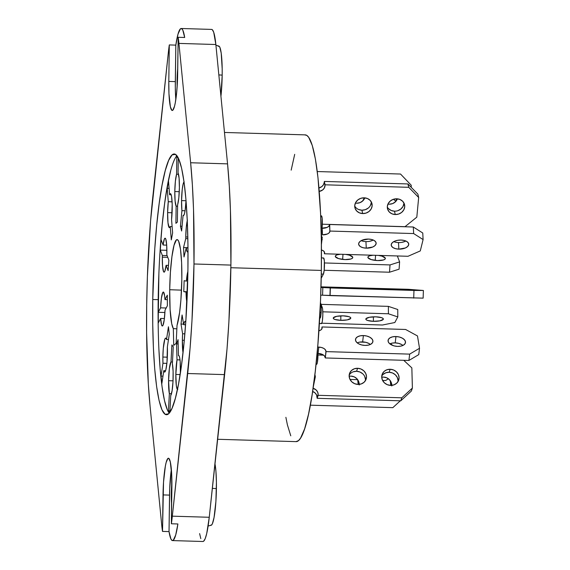 <?xml version="1.0" encoding="UTF-8"?>
<svg xmlns="http://www.w3.org/2000/svg" width="570" height="570" viewBox="0 0 570 570"><rect width="100%" height="100%" fill="white"/><g stroke="black" fill="none" stroke-linecap="round" stroke-linejoin="round"><path stroke-width="0.85" d="M358.615 209.504L361.886 210.202L362.698 213.565A8.771 7.823 -13.6 0 1 354.918 207.751A8.771 7.823 -13.6 0 1 364.18 197.819L360.803 198.317L357.825 199.942L355.701 202.443L354.754 205.435L355.131 208.463L356.777 211.078L359.435 212.867L362.698 213.565L366.082 213.066L369.061 211.449L371.184 208.948L372.132 205.955L371.754 202.92L370.108 200.312L367.451 198.517L364.18 197.819A8.771 7.823 -13.6 0 1 371.968 203.64A8.771 7.823 -13.6 0 1 362.698 213.565L361.886 210.202A8.771 7.823 166.4 0 0 371.348 202.001M388.541 208.684L391.198 210.48L394.461 211.178L395.274 214.541A8.771 7.823 -13.6 0 1 387.493 208.727A8.771 7.823 -13.6 0 1 396.763 198.795L393.378 199.293L390.4 200.918L388.277 203.419L387.329 206.411L387.707 209.439L389.353 212.054L392.01 213.843L395.274 214.541L398.658 214.042L401.636 212.425L403.76 209.924L404.707 206.931L404.33 203.896L402.684 201.288L400.026 199.493L396.763 198.795A8.771 7.823 -13.6 0 1 404.543 204.616A8.771 7.823 -13.6 0 1 395.274 214.541L394.461 211.178A8.771 7.823 166.4 0 0 403.923 202.977M361.188 240.647A8.771 4.532 177.1 0 0 365.933 241.602L366.268 248.164A8.771 4.532 -2.9 0 1 358.637 244.067A8.771 4.532 -2.9 0 1 368.519 239.079L362.05 240.219L359.798 241.637L358.708 243.362L358.936 245.114L360.454 246.646L363.033 247.715L366.268 248.164L372.744 247.017L374.989 245.599L376.079 243.882L375.851 242.122L374.333 240.59L371.761 239.521L368.519 239.079A8.771 4.532 -2.9 0 1 376.15 243.176A8.771 4.532 -2.9 0 1 366.268 248.164L365.933 241.602A8.771 4.532 177.1 0 0 373.264 240.034M393.763 241.623A8.771 4.532 177.1 0 0 398.516 242.578L398.843 249.14A8.771 4.532 -2.9 0 1 391.212 245.043A8.771 4.532 -2.9 0 1 401.095 240.056L397.689 240.298L394.625 241.203L392.374 242.613L391.284 244.338L391.519 246.09L393.036 247.622L395.608 248.691L398.843 249.14L405.32 247.993L407.564 246.575L408.661 244.858L408.426 243.098L406.909 241.566L404.337 240.497L401.095 240.056A8.771 4.532 -2.9 0 1 408.733 244.152A8.771 4.532 -2.9 0 1 398.843 249.14L398.516 242.578A8.771 4.532 177.1 0 0 405.847 241.01M366.496 288.334L376.414 288.855L362.32 288.548L376.115 288.897L361.872 288.52L358.886 288.278L366.496 288.334L366.482 288.719L366.496 288.334M399.071 289.311L408.989 289.831L394.896 289.524L408.697 289.873L394.447 289.496L391.462 289.254L399.071 289.311L399.064 289.695L399.071 289.311M370.393 344.444A8.771 4.859 6.8 0 0 362.634 341.9L363.389 335.559A8.771 4.859 -173.2 0 1 372.908 341.53A8.771 4.859 -173.2 0 1 365.021 345.42L361.629 344.95L358.637 343.796L356.492 342.135L355.516 340.233L355.865 338.366L357.483 336.82L360.126 335.837L363.389 335.559L366.774 336.036L369.773 337.191L371.918 338.844L372.894 340.753L372.545 342.62L370.92 344.159L368.277 345.142L365.021 345.42A8.771 4.859 -173.2 0 1 355.495 339.449A8.771 4.859 -173.2 0 1 363.389 335.559L362.634 341.9L366.018 342.378L369.011 343.525M402.969 345.42A8.771 4.859 6.8 0 0 395.209 342.876L395.965 336.535A8.771 4.859 -173.2 0 1 405.491 342.506A8.771 4.859 -173.2 0 1 397.596 346.396L394.212 345.926L391.212 344.772L389.068 343.112L388.092 341.209L388.441 339.342L390.065 337.796L392.702 336.813L395.965 336.535L399.356 337.012L402.349 338.167L404.493 339.82L405.47 341.729L405.12 343.596L403.503 345.135L400.86 346.125L397.596 346.396A8.771 4.859 -173.2 0 1 388.077 340.425A8.771 4.859 -173.2 0 1 395.965 336.535L395.209 342.876L398.594 343.354L401.594 344.501M365.441 380.618A8.771 7.987 18.8 0 0 356.578 371.284L357.604 368.284A8.771 7.987 -161.2 0 1 366.118 379.171A8.771 7.987 -161.2 0 1 358.038 384.415L354.697 383.695L351.833 381.864L349.88 379.193L349.132 376.086L349.709 373.022L351.526 370.457L354.298 368.797L357.604 368.284L360.945 368.997L363.81 370.828L365.762 373.5L366.51 376.606L365.926 379.677L364.116 382.235L361.344 383.895L358.038 384.415A8.771 7.987 -161.2 0 1 349.524 373.521A8.771 7.987 -161.2 0 1 357.604 368.284L356.578 371.284L359.919 371.996L362.791 373.827M398.024 381.594A8.771 7.987 18.8 0 0 389.16 372.26L390.179 369.26A8.771 7.987 -161.2 0 1 398.701 380.154A8.771 7.987 -161.2 0 1 390.614 385.391L387.272 384.672L384.408 382.841L382.456 380.169L381.708 377.062L382.292 373.998L384.102 371.433L386.873 369.773L390.179 369.26L393.521 369.973L396.385 371.804L398.345 374.476L399.086 377.582L398.508 380.653L396.692 383.211L393.92 384.871L390.614 385.391A8.771 7.987 -161.2 0 1 382.099 374.497A8.771 7.987 -161.2 0 1 390.179 369.26L389.16 372.26L392.502 372.972L395.366 374.803L397.319 377.475L398.059 380.582M357.761 380.397L358.188 384.415A8.771 8.571 143.3 0 0 357.041 378.886M359.214 385.014L358.722 381.686L356.984 378.829L354.262 376.87L350.978 376.115A8.771 8.571 -36.7 0 0 349.139 376.25L350.978 376.115A8.771 8.571 -36.7 0 1 359.221 384.372M390.336 381.373L390.764 385.391A8.771 8.571 143.3 0 0 389.616 379.862M391.79 385.99L391.298 382.662L389.567 379.805L386.845 377.846L383.553 377.091A8.771 8.571 -36.7 0 0 381.715 377.226L383.553 377.091A8.771 8.571 -36.7 0 1 391.797 385.349M340.832 320.34L340.803 315.858L340.832 320.34L335.032 319.499L333.536 318.716L333.329 317.832L336.713 316.322L343.204 315.844A8.771 2.259 -0.3 0 1 350.785 318.046A8.771 2.259 -0.3 0 1 340.832 320.34A8.771 2.259 -0.3 0 1 333.251 318.145A8.771 2.259 -0.3 0 1 343.204 315.844L348.997 316.692L350.5 317.476L350.707 318.352L347.322 319.87L340.832 320.34M373.407 321.316L373.378 316.834L373.407 321.316L367.614 320.475L366.111 319.692L365.904 318.808L369.289 317.298L375.78 316.827A8.771 2.259 -0.3 0 1 383.361 319.022A8.771 2.259 -0.3 0 1 373.407 321.316A8.771 2.259 -0.3 0 1 365.826 319.122A8.771 2.259 -0.3 0 1 375.78 316.827L381.579 317.668L383.076 318.452L383.282 319.328L379.898 320.846L373.407 321.316M345.648 254.405A8.771 2.636 -175.9 0 1 352.78 257.526A8.771 2.636 -175.9 0 1 345.057 259.585L350.899 258.987L352.452 258.167L352.723 257.156L349.453 255.182L345.648 254.405M342.634 259.414L342.998 254.327L342.634 259.414M378.224 255.381A8.771 2.636 -175.9 0 1 385.356 258.502A8.771 2.636 -175.9 0 1 377.632 260.561L383.475 259.963L385.028 259.143L385.299 258.132L382.028 256.158L378.231 255.381M375.21 260.39L375.58 255.303L375.21 260.39M364.857 197.861A8.771 8.628 -130.7 0 1 356.67 203.205L360.005 202.642L362.848 200.84L364.857 197.861M361.979 201.566A8.771 8.628 49.3 0 0 364.137 197.819L363.738 198.959M397.433 198.837A8.771 8.628 -130.7 0 1 389.246 204.181L392.58 203.618L395.423 201.816L397.433 198.837M394.554 202.542A8.771 8.628 49.3 0 0 396.713 198.795L396.314 199.935M181.83 279.293A44.937 5.942 91.7 0 1 177.028 325.399L176.151 343.311L173.715 345.406L173.33 328.584L171.72 323.732L170.095 309.467L169.71 289.731A44.937 5.942 91.7 0 1 177.092 239.592A44.937 5.942 91.7 0 1 181.83 279.293L180.882 300.176L179.607 312.445L177.028 325.399L176.151 343.311L173.715 345.406L173.33 328.584L176.864 328.833L173.33 328.584A44.937 5.942 91.7 0 1 169.71 289.731L170.409 272.261L171.926 256.657L174.028 245.292L176.394 239.899L177.562 239.735L178.666 241.295L180.498 249.275L181.609 262.62L181.83 279.293M181.502 290.137L169.71 289.731L181.502 290.137M185.756 321.986A16.986 2.244 91.7 0 0 185.157 321.309A16.986 2.244 91.7 0 0 183.697 324.715L185.556 324.772L183.697 324.715L182.094 314.989L181.011 324.052L183.597 324.131L181.011 324.052L182.614 333.778L184.851 333.842L182.614 333.778A16.986 2.244 91.7 0 0 182.357 340.262L183.027 352.666A16.986 2.244 91.7 0 1 182.357 340.262L184.281 340.319L182.357 340.262L182.614 333.778L181.011 324.052L182.094 314.989L183.697 324.715L184.381 322.25L185.093 321.316L185.763 322M177.462 389.41A16.986 2.244 91.7 0 1 175.838 374.447L180.141 374.576L175.838 374.447L177.006 359.827L176.579 343.924L178.04 339.635L178.467 355.545L179.144 355.972L179.728 357.974L180.163 361.373L180.355 373.179A16.986 2.244 91.7 0 0 178.638 355.495L178.666 355.495M188.086 251.484L187.38 251.897L186.739 250.693L186.226 247.986L184.003 256.942L183.526 247.572L185.749 238.616L187.851 238.68L185.749 238.616A16.986 2.244 91.7 0 1 185.763 236.942L187.815 237.006L185.763 236.942L186.29 227.131L187.423 220.027M184.024 181.837A16.986 2.244 91.7 0 0 181.566 200.612L181.916 210.672L180.455 226.205L182.065 226.247L180.455 226.205L181.616 231.014L183.077 215.481L183.626 215.503L183.077 215.481A16.986 2.244 91.7 0 0 183.348 215.617A16.986 2.244 91.7 0 0 186.034 200.59L185.136 210.401L184.488 213.579L183.775 215.332L183.077 215.481L181.616 231.014L180.455 226.205L181.916 210.672L185.072 210.765L181.916 210.672A16.986 2.244 91.7 0 1 181.566 200.612L186.027 200.747L181.566 200.612L182.222 189.568L183.098 184.195L184.131 181.745M174.805 191.548L179.265 191.677L174.805 191.548L175.375 181.36L176.579 174.242L176.821 156.964L177.441 156.429L176.821 156.964L177.783 156.992L176.821 156.964L176.579 174.242L178.531 174.306L176.579 174.242A16.986 2.244 91.7 0 0 174.805 191.548A16.986 2.244 91.7 0 0 176.137 206.176L175.097 200.996L174.805 191.548M177.598 206.219L176.137 206.176L177.598 206.219M167.623 212.624L172.083 212.753L167.623 212.624L168.271 201.709L167.202 188.264L168.528 181.31L169.596 194.755L170.309 193.686L170.979 194.249L171.556 196.372L172.19 204.395L171.563 219.593L172.625 232.952L171.299 239.906L170.238 226.546A16.986 2.244 91.7 0 1 169.404 227.63A16.986 2.244 91.7 0 1 167.623 212.624A16.986 2.244 91.7 0 1 168.271 201.709L167.202 188.264L168.528 181.31L169.596 194.755L171.192 194.797L169.596 194.755A16.986 2.244 91.7 0 1 170.423 193.665A16.986 2.244 91.7 0 1 172.126 202.414A16.986 2.244 91.7 0 1 171.563 219.593L172.625 232.952L171.299 239.906L170.238 226.546L169.204 227.551L167.986 222.792L167.623 212.624M172.119 226.604L170.238 226.546L172.119 226.604M162.3 257.148L167.772 257.312L162.3 257.148A16.986 2.244 91.7 0 1 162.336 255.46L160.305 250.116L161.053 239.692L163.091 245.029L164.388 239.001L165.093 238.196L165.756 239.015L166.697 245.064L166.846 254.897L168.87 260.198L168.121 270.629L166.098 265.321A16.986 2.244 91.7 0 1 164.082 272.154A16.986 2.244 91.7 0 1 162.3 257.148A16.986 2.244 91.7 0 1 162.336 255.46L160.305 250.116L161.053 239.692L163.091 245.029L166.704 245.136L163.091 245.029A16.986 2.244 91.7 0 1 165.101 238.196A16.986 2.244 91.7 0 1 166.846 254.897L168.87 260.198L168.121 270.629L166.098 265.321L164.858 271.22L164.174 272.147L163.526 271.577L162.564 266.276L162.3 257.148M168.492 265.392L166.098 265.321L168.492 265.392M162.87 357.048L167.323 357.183L162.87 357.048L163.291 348.334L164.801 339.278L165.4 338.202L165.984 338.288L166.518 339.52L168.435 326.753L169.29 334.148L167.366 346.909L166.996 362.157L165.841 369.816L165.136 371.69L164.431 371.975L163.797 370.643L161.866 383.482L161.018 376.093L162.949 363.247A16.986 2.244 91.7 0 1 162.87 357.048A16.986 2.244 91.7 0 1 165.671 338.096A16.986 2.244 91.7 0 1 166.518 339.52L168.435 326.753L169.29 334.148L167.366 346.909A16.986 2.244 91.7 0 1 164.652 372.06A16.986 2.244 91.7 0 1 163.797 370.643L165.585 370.692L163.797 370.643L161.866 383.482L161.018 376.093L162.949 363.247L162.87 357.048M166.875 363.368L162.949 363.247L166.875 363.368M168.578 380.71L173.038 380.838L168.578 380.71L169.376 368.491L171.007 361.971L171.891 344.928L173.266 346.774L172.382 363.81L173.109 371.319L172.995 381.594L172.09 390.799L170.729 395.502L169.853 412.345L170.729 395.502A16.986 2.244 91.7 0 0 172.995 381.594A16.986 2.244 91.7 0 0 172.382 363.81L173.266 346.774L171.891 344.928L171.007 361.971L172.475 362.014L171.007 361.971A16.986 2.244 91.7 0 0 168.578 380.71A16.986 2.244 91.7 0 0 169.354 393.656L168.578 380.71M171.484 393.72L169.354 393.656L171.484 393.72M304.8 134.905L306.774 135.368L308.691 137.306L312.282 145.507L315.424 159.187L317.996 177.833L320.582 213.493L321.359 241.053L321.345 270.429L230.871 267.722L321.345 270.429L320.532 300.497L317.896 344.351L315.296 371.12L312.132 394.711L308.527 414.205L304.622 428.861L300.561 438.116L298.523 440.596L296.037 441.629A153.444 20.292 -88.3 0 0 321.345 270.429A153.444 20.292 -88.3 0 0 305.249 134.876L224.48 132.461M208.128 525.996L211.149 525.276A32.882 4.346 -88.3 0 0 216.415 488.611L212.368 488.355L216.415 488.611A32.882 4.346 -88.3 0 0 214.997 463.98L215.916 471.119L216.415 482.313L215.902 501.393L214.064 517.446L212.396 523.702L211.52 525.07L210.665 525.191M218.21 46.298L219.065 46.177L219.87 47.317L221.21 53.152L222.186 68.828L222.186 75.119L218.837 74.905L222.186 75.119A32.882 4.346 -88.3 0 0 218.894 46.099L215.923 45.201M176.914 155.688A130.43 17.25 -88.3 0 0 158.182 299.663L152.753 299.499A130.43 17.25 91.7 0 1 174.249 153.978A130.43 17.25 91.7 0 1 187.929 269.197L185.898 319.905L183.96 343.696L181.502 365.199L178.609 383.596L175.403 398.181L171.998 408.391L168.535 413.834L165.136 414.305L161.944 409.78L159.066 400.432L156.629 386.624L154.712 368.883L153.401 347.899L152.739 324.465L152.753 299.499L154.784 248.791L156.722 225.008L159.187 203.497L162.072 185.1L165.279 170.516L168.684 160.305L172.147 154.862L175.546 154.392L178.745 158.923L181.616 168.271L184.053 182.072L185.97 199.814L187.281 220.804L187.943 244.231L187.929 269.197A130.43 17.25 91.7 0 1 166.433 414.718A130.43 17.25 91.7 0 1 152.753 299.499L158.182 299.663A130.43 17.25 -88.3 0 0 169.197 413.172M202.856 541.5L203.69 541.165L205.229 538.565L206.718 533.527L209.254 517.275L227.017 349.025L228.898 321.751L230.907 265.086L230.444 210.551L229.29 185.898L227.558 163.868L190.637 162.756A175.368 23.192 91.7 0 1 193.985 263.981L230.907 265.086A175.368 23.192 -88.3 0 0 227.558 163.868L215.859 44.517L213.714 32.298L212.332 29.733L211.584 29.412M171.912 482.313L171.314 493.577L171.648 504.543A19.729 2.608 91.7 0 1 171.314 493.577L171.798 493.599L171.314 493.577A19.729 2.608 91.7 0 1 171.905 482.355M177.085 80.092A19.729 2.608 91.7 0 1 177.74 68.272L177.085 80.092L177.491 80.106L177.085 80.092A19.729 2.608 91.7 0 0 177.149 86.59L177.085 80.092M291.177 170.152L294.697 154.335M290.771 435.815L287.387 424.821L285.884 417.318M199.614 533.598L200.811 538.614M172.489 540.588L202.899 541.5A49.319 6.527 -88.3 0 0 209.254 517.275L172.332 516.171A49.319 6.527 91.7 0 1 171.378 523.773L177.897 523.965A49.319 6.527 91.7 0 1 172.489 540.588A49.319 6.527 91.7 0 1 169.026 531.603L162.514 531.411A49.319 6.527 91.7 0 1 161.745 525.291L150.045 405.94A175.368 23.192 91.7 0 1 152.988 195.189L168.35 52.526A49.319 6.527 91.7 0 1 169.304 44.923L175.824 45.123A49.319 6.527 91.7 0 1 181.224 28.5A49.319 6.527 91.7 0 1 184.687 37.485L178.175 37.285L177.662 73.787A32.882 4.346 91.7 0 1 172.247 110.473A32.882 4.346 91.7 0 1 168.798 81.425L169.304 44.923A49.319 6.527 -88.3 0 0 168.35 52.526L150.587 220.782L147.402 276.279L146.697 304.715L146.611 332.623L148.314 383.909L150.045 405.94L161.745 525.291A49.319 6.527 -88.3 0 0 162.514 531.411L163.533 482.127L165.371 466.075L166.176 462.398L167.908 458.451L168.77 458.33L170.295 461.828L171.727 475.074L171.378 523.773A49.319 6.527 -88.3 0 0 172.332 516.171L190.095 347.914L191.976 320.646L193.985 263.981L193.529 209.446L192.368 184.794L190.637 162.756L178.937 43.406A49.319 6.527 -88.3 0 0 178.175 37.285L177.491 80.227L176.664 92.568L175.311 102.621L174.505 106.305L172.774 110.245L171.919 110.366L170.387 106.868L168.955 93.623L168.798 81.425L175.311 81.617A32.882 4.346 -88.3 0 0 175.831 99.458M224.616 374.618A175.368 23.192 -88.3 0 0 230.907 265.086L193.985 263.981A175.368 23.192 91.7 0 1 187.694 373.514L224.616 374.618L209.254 517.275L172.332 516.171L187.694 373.514L224.616 374.618M227.558 163.868L190.637 162.756L178.937 43.406L215.859 44.517L227.558 163.868M175.802 99.109L175.304 87.915L175.824 45.123L175.311 81.617L168.798 81.425L169.304 44.923L175.824 45.123L178.011 34.1L180.426 28.835L181.623 28.607L182.756 30.011L184.687 37.485L178.175 37.285A49.319 6.527 91.7 0 1 178.937 43.406L215.859 44.517A49.319 6.527 -88.3 0 0 211.627 29.412L181.224 28.5M163.02 494.91A32.882 4.346 91.7 0 1 168.442 458.23A32.882 4.346 91.7 0 1 171.891 487.272L171.378 523.773L177.897 523.965L175.703 534.988L173.287 540.253L172.09 540.481L170.957 539.077L169.026 531.603L162.514 531.411L163.02 494.91L169.539 495.109L163.02 494.91M171.363 469.431A32.882 4.346 -88.3 0 0 169.539 495.109L169.026 531.603L169.71 488.668L171.363 469.431M158.873 274.106L158.168 324.629M158.831 348.063L160.142 369.047L162.058 386.788L164.495 400.596L167.373 409.937M170.715 170.679L167.502 185.264L164.616 203.661L162.151 225.171L160.213 248.955M177.797 389.41L176.971 388.655L176.315 385.569L175.838 374.447A16.986 2.244 91.7 0 1 177.006 359.827L176.579 343.924L178.04 339.635L178.467 355.545A16.986 2.244 91.7 0 1 178.638 355.495M186.91 302.278L186.048 292.082L183.775 291.626L184.138 280.675L186.411 281.131L187.893 271.498A16.986 2.244 91.7 0 0 186.411 281.131L184.138 280.675L183.775 291.626L187.352 291.733L183.775 291.626L186.048 292.082A16.986 2.244 91.7 0 0 186.91 302.278M188.007 251.605A16.986 2.244 91.7 0 1 187.544 251.947A16.986 2.244 91.7 0 1 186.226 247.986L187.986 248.036L186.226 247.986L184.003 256.942L183.526 247.572L187.986 247.708L183.526 247.572L185.749 238.616A16.986 2.244 91.7 0 1 185.763 236.942A16.986 2.244 91.7 0 1 187.273 220.611M178.061 172.974L179.094 178.154L179.386 187.601L178.823 197.783L177.612 204.901L177.37 222.072L175.895 223.34L176.137 206.176L175.895 223.34L177.37 222.072L177.612 204.901A16.986 2.244 91.7 0 0 179.386 187.601A16.986 2.244 91.7 0 0 178.061 172.974L178.267 157.904L178.061 172.974M165.029 310.194L164.231 319.834L162.913 325.427L162.208 325.976L161.552 324.9L160.669 318.43L158.317 322.891L158.253 312.303L160.612 307.843L161.403 298.203L162.728 292.602L163.433 292.061L164.609 295.73L164.965 299.599L167.309 295.167L167.366 305.762L165.029 310.194A16.986 2.244 91.7 0 1 162.308 325.997A16.986 2.244 91.7 0 1 160.669 318.43L164.402 318.544L160.669 318.43L158.317 322.891L158.253 312.303L160.612 307.843A16.986 2.244 91.7 0 1 163.326 292.04A16.986 2.244 91.7 0 1 164.965 299.599L167.309 295.167L167.366 305.762L165.029 310.194M169.732 412.509L168.464 410.806L169.354 393.656L168.464 410.806L169.931 410.849L168.464 410.806L169.732 412.509M222.186 75.119L220.932 96.302A32.882 4.346 -88.3 0 0 222.186 75.119M320.967 216.636L321.402 215.873L322.121 218.011L322.022 228.271A8.222 1.09 -88.3 0 0 322.278 220.027A8.222 1.09 -88.3 0 0 321.459 215.866L320.682 215.838M323.304 258.238L323.732 258.039L324.358 261.195L324.166 270.308L323.397 274.12L321.288 274.063L323.397 274.12A8.222 1.09 -88.3 0 0 324.458 265.136A8.222 1.09 -88.3 0 0 323.596 257.968L321.444 257.904M323.397 274.12L321.209 278.267L323.397 274.12M319.371 323.546L321.48 323.61A8.222 1.09 -88.3 0 0 322.762 316.685A8.222 1.09 -88.3 0 0 322.292 307.572L320.44 302.706L322.292 307.572L321.231 307.543L321.252 309.973M321.166 323.211L321.573 323.582L322.007 322.706L322.399 320.718L322.834 314.733L322.62 309.132L322.292 307.572L321.231 307.543L321.181 306.596M316.044 364.294L316.621 364.308A8.222 1.09 -88.3 0 0 317.974 353.443L317.369 362.442L316.948 363.959L316.514 364.273L316.136 363.339M168.471 339.578L166.518 339.52L168.471 339.578M162.97 376.15L161.018 376.093L162.97 376.15M167.338 299.67L164.965 299.599L167.338 299.67M166.184 308.007L160.612 307.843L166.184 308.007M164.915 312.502L158.253 312.303L164.915 312.502M166.889 250.316L160.305 250.116L166.889 250.316M167.117 255.602L162.336 255.46L167.117 255.602M169.083 188.321L167.202 188.264L169.083 188.321M172.097 201.823L168.271 201.709L172.097 201.823M178.154 343.966L176.579 343.924L178.154 343.966M180.013 359.919L177.006 359.827L180.013 359.919M317.262 171.541L400.532 174.035L411.241 185.243L411.212 187.309L411.241 185.243L400.532 174.035L317.262 171.541M387.963 204.046L389.246 204.181A8.771 8.628 -130.7 0 1 387.963 204.046M355.381 203.07L356.67 203.205A8.771 8.628 -130.7 0 1 355.381 203.07M393.4 199.286L395.722 201.06L393.4 199.286M397.347 255.959L399.613 261.887L390.03 264.922L324.444 262.955L390.03 264.922L389.502 272.225L324.173 270.266L389.502 272.225L390.03 264.922L399.613 261.887L399.086 269.183L389.502 272.225L399.086 269.183L399.613 261.887L397.347 255.959M373.036 255.232L369.745 255.787L368.192 256.607L367.921 257.612L371.191 259.592L377.632 260.561A8.771 2.636 -175.9 0 1 367.864 257.241A8.771 2.636 -175.9 0 1 373.036 255.232M340.461 254.256L337.162 254.811L335.616 255.631L335.345 256.635L338.616 258.616L345.057 259.585A8.771 2.636 -175.9 0 1 335.288 256.265A8.771 2.636 -175.9 0 1 340.461 254.256M397.753 309.503L388.384 306.368L321.067 304.352L388.384 306.368L388.419 313.778L322.812 311.811L388.419 313.778L388.384 306.368L397.753 309.503L397.796 316.913L388.419 313.778L397.796 316.913L397.753 309.503M321.843 323.197L382.484 325.014L394.832 322.527L397.796 316.913L394.832 322.527L382.484 325.014L321.843 323.197M392.744 345.463L390.55 343.553L392.744 345.463M365.527 342.257L359.827 342.086L365.527 342.257M350.001 379.442L357.461 379.67L350.001 379.442M382.577 380.418L385.641 380.511L388.384 378.751L385.641 380.511L382.577 380.418M310.351 405.177L392.837 407.65L400.311 400.803L392.837 407.65L310.351 405.177M312.631 391.462L315.11 392.965L316.578 394.967L317.162 398.309L400.774 400.81L411.362 391.056L412.388 388.056L411.846 367.892L403.731 360.304L411.846 367.892L412.388 388.056L411.362 391.056L400.774 400.81L317.162 398.309L318.181 395.309L401.8 397.81L412.388 388.056L401.8 397.81L400.774 400.81L401.8 397.81L318.181 395.309L317.162 398.309L318.153 394.298L317.134 397.297A6.576 5.985 18.8 0 0 312.631 391.462M383.083 374.44L385.847 372.773L389.16 372.26A8.771 7.987 18.8 0 0 381.75 376.05M353.272 371.797L356.578 371.284A8.771 7.987 18.8 0 0 349.175 375.074M364.743 376.499L365.484 379.606M313.094 388.291L316.129 389.966L317.597 391.968L318.153 394.298A6.576 5.985 -161.2 0 0 313.094 388.291M323.667 355.174L317.974 355.003L323.667 355.174M318.908 330.807A6.576 3.648 -173.2 0 0 322.107 328.163A6.576 3.648 -173.2 0 0 322.093 327.572L321.729 329.132L321.993 326.959L405.605 329.467L417.482 335.951L419.52 348.284L409.673 354.12L419.52 348.284L418.758 354.618L408.918 360.461L409.673 354.12L326.061 351.612L325.299 357.953L325.954 350.999A6.576 3.648 -173.2 0 0 318.829 347.102L318.074 353.443L318.829 347.102L317.668 347.066L321.373 347.458L323.618 348.327L325.228 349.567L326.061 351.612L409.673 354.12L408.918 360.461L325.299 357.953L325.199 357.34A6.576 3.648 6.8 0 0 318.074 353.443L322.862 354.668L324.472 355.908L325.299 357.953L408.918 360.461L418.758 354.618L419.52 348.284L417.482 335.951L405.605 329.467L321.993 326.959L321.829 328.976L320.618 330.13L318.637 330.871M391.946 343.154L395.209 342.876A8.771 4.859 6.8 0 0 389.837 343.853M359.371 342.178L362.634 341.9A8.771 4.859 6.8 0 0 357.262 342.876M320.732 295.153L423.132 298.146L423.389 290.479L408.205 289.289L320.995 286.845L408.205 289.289L423.389 290.479L423.132 298.146L330.101 295.602L330.351 287.943L423.389 290.479L413.97 290.443L413.713 298.11L413.97 290.443L330.351 287.943L330.101 295.602L330.208 287.907L329.959 295.573L322.577 295.21L322.827 287.544L330.208 287.907L322.827 287.544L322.577 295.21L320.732 295.153M320.974 287.487L322.827 287.544L320.974 287.487M321.437 249.974A6.576 3.399 -2.9 0 1 324.594 252.674A6.576 3.399 -2.9 0 1 324.544 253.201L324.401 253.771L408.013 256.279L420.282 250.928L423.097 239.571L413.649 233.565L413.314 227.01L329.695 224.502L329.887 231.627L329.56 225.065A6.576 3.399 177.1 0 1 322.2 228.278L322.527 234.84L322.2 228.278L321.102 228.249L327.052 227.423L328.74 226.354L329.695 224.502L413.314 227.01L413.649 233.565L330.03 231.057L329.887 231.627A6.576 3.399 -2.9 0 1 322.527 234.84L327.387 233.978L329.068 232.916L330.03 231.057L413.649 233.565L423.097 239.571L420.282 250.928L408.013 256.279L324.401 253.771L324.366 251.883L323.233 250.736L321.302 249.938M413.314 227.01L422.762 233.009L423.097 239.571L422.762 233.009L413.314 227.01M401.921 242.336L404.985 241.431M369.346 241.359L372.409 240.455M324.544 253.201L324.487 252.154L324.544 253.201M324.401 253.771L324.302 251.762L324.401 253.771M319.25 191.42L322.72 189.91L324.316 188.036L325.114 184.808L408.733 187.309L418.665 197.477L416.812 217.163L405.021 226.682L322.299 224.202L405.021 226.682L416.812 217.163L418.665 197.477L417.853 194.114L418.665 197.477L408.733 187.309L325.114 184.808L324.302 181.438L407.921 183.946L417.853 194.114L407.921 183.946L408.733 187.309L407.921 183.946L324.302 181.438L325.021 185.792A6.576 5.864 -13.6 0 1 319.25 191.42M318.965 187.958L321.908 186.54L323.504 184.666L324.209 182.421A6.576 5.864 166.4 0 1 318.965 187.95M397.846 210.679L400.824 209.055L402.947 206.554L403.895 203.561M354.725 206.012A8.771 7.823 166.4 0 0 361.886 210.202L365.27 209.696L368.249 208.079M370.372 205.578L371.312 202.585M387.301 206.988A8.771 7.823 166.4 0 0 394.461 211.178M315.174 375.58L313.35 386.517L315.345 376.72L314.633 376.699L315.345 376.72L314.868 374.768M314.818 374.697L315.125 375.366M320.604 317.013L320.233 318.06L319.87 317.932C320.418 318.509 320.846 316.699 321.145 312.502L319.991 312.467L321.145 312.502C321.359 308.627 321.252 305.891 320.825 304.302L320.368 304.287L320.825 304.302L321.124 305.926M321.209 311.163L320.753 316.264M322.264 237.07L321.402 244.608L322.264 237.07L321.295 237.042L322.264 237.07M321.43 229.767L321.537 237.049L321.43 229.767M321.338 239.578L322.299 239.607L321.338 239.578M217.655 439.278L296.058 441.629M319.685 318.138L320.084 318.153"/></g></svg>
